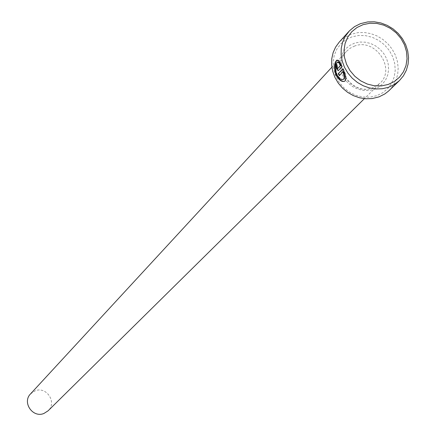 <?xml version="1.0" encoding="UTF-8"?>
<svg xmlns="http://www.w3.org/2000/svg" width="436" height="436" viewBox="0 0 436 436"><rect width="100%" height="100%" fill="white"/><g stroke="black" fill="none" stroke-linecap="round" stroke-linejoin="round"><path stroke-width="0.33" stroke-dasharray="2.18 1.64" d="M343.241 79.401L341.497 79.129L339.998 78.191L338.085 76.055L336.924 73.924C335.224 68.12 335.388 64.266 337.415 62.359M338.608 62.457L338.995 62.768L338.581 62.909M344.663 81.287L345.078 81.151C346.909 79.254 346.298 75.101 343.257 68.681L342.838 68.817M337.982 68.43L337.377 67.689L337.41 66.272L336.995 66.408M338.222 70.719L341.955 66.773M376.584 95.751L369.919 97.174L362.959 97.043L356.054 95.364L349.558 92.214L343.797 87.75L339.072 82.208L335.616 75.864L333.605 69.041L333.137 62.081L334.232 55.345L336.837 49.164L340.81 43.856L345.955 39.676L352.005 36.837L358.654 35.474L365.575 35.648L372.42 37.349L378.857 40.488L384.557 44.919L389.25 50.407L392.694 56.691L394.722 63.46L395.229 70.37L394.188 77.09L391.648 83.276L387.724 88.617L382.623 92.852L376.584 95.751M389.141 90.514L393.114 85.767L396.008 80.257L397.714 74.202L398.177 67.82L397.376 61.362L395.354 55.067L392.177 49.175L387.964 43.905L382.89 39.458L377.129 35.992L370.9 33.648L364.447 32.509L358 32.624L350.773 34.351L344.026 37.894L339.17 42.199M30.547 393.882L35.125 390.83C46.57 386.007 57.301 402.57 48.074 410.826M342.374 66.632L339.922 61.759L339.878 62.517M339.922 61.759L339.508 61.896M337.41 66.272L336.919 64.108L336.505 64.245M338.995 62.768L339.159 60.708L338.745 60.844M339.159 60.708L337.219 60.048M343.257 68.681L342.925 69.03M339.579 75.346L339.268 75.679M339.682 75.537L343.432 71.569M338.777 70.469L338.363 70.61M354.817 45.965L350.348 48.102L346.582 51.257C331.197 66.201 352.108 96.084 372.355 88.007L379.843 83.407C396.226 68.828 375.51 37.894 354.817 45.965M373.941 89.418L378.688 87.14L382.699 83.821L385.784 79.624L387.789 74.769L388.612 69.488L388.214 64.054L386.623 58.729L383.914 53.786L380.225 49.47L375.739 45.987L370.682 43.518L365.297 42.183L359.853 42.052L354.626 43.126L349.879 45.366L345.841 48.652L342.723 52.827L340.68 57.683L339.824 62.975L340.194 68.436L341.775 73.793L344.489 78.774L348.201 83.123L352.719 86.628L357.82 89.102L363.237 90.426L368.703 90.53L373.941 89.418M337.399 62.364L337.001 62.495M331.861 67.215L346.582 51.257C331.305 65.94 352.332 95.969 372.448 87.936L379.843 83.407L364.387 98.661"/><path stroke-width="0.65" d="M337.399 62.364L338.608 62.457M338.581 62.909L337.001 62.495C334.973 64.408 334.81 68.261 336.51 74.06C338.799 78.3 341.056 80.071 343.279 79.379L344.004 78.578L344.249 76.66L343.012 71.711L339.268 75.679L338.265 73.684L342.838 68.817C345.884 75.243 346.495 79.401 344.663 81.287C341.731 82.197 338.799 80.022 335.862 74.752C333.872 67.455 334.189 62.604 336.805 60.19L338.745 60.844L338.581 62.909M336.805 60.19L337.219 60.048C334.603 62.468 334.287 67.324 336.276 74.611C338.859 79.439 341.617 81.679 344.533 81.347M336.995 66.408L336.963 67.825L337.568 68.566L340.369 65.58L339.41 63.939L339.508 61.896L341.955 66.773L338.222 70.719L336.314 68.523L336.505 64.245L336.995 66.408M336.603 64.735L336.723 68.387L338.249 70.621M348.729 31.588L339.17 42.199L335.616 47.077L333.12 52.636L331.774 58.664L331.622 64.953L332.684 71.27L334.913 77.379L338.232 83.069L342.522 88.121L347.628 92.356L353.362 95.615L359.509 97.784L365.848 98.781L372.148 98.574L379.058 96.857L384.835 93.942L388.471 91.14L399.425 80.606L394.275 84.568L388.323 87.342L382.214 88.753L375.827 88.955L369.401 87.941L363.166 85.739L357.357 82.426L352.174 78.131L347.824 73.003L344.451 67.237L342.184 61.04L341.105 54.636L341.246 48.265L342.609 42.156L345.132 36.531L349.476 30.787L354.555 26.618L360.479 23.653L367.804 21.909L374.333 21.8L380.873 22.961L387.184 25.343L393.027 28.858L398.177 33.376L402.45 38.717L405.676 44.695L407.736 51.072L408.554 57.617L408.091 64.081L406.368 70.218L403.442 75.799L399.425 80.606M363.128 24.639L356.991 27.512L351.776 31.746L347.743 37.131L345.11 43.404L343.999 50.238L344.484 57.307L346.533 64.234L350.053 70.681L354.86 76.316L360.714 80.851L367.314 84.061L374.322 85.778L381.391 85.919L388.16 84.48L394.286 81.543L399.463 77.254L403.436 71.831L406.009 65.553L407.055 58.735L406.532 51.715L404.466 44.843L400.957 38.461L396.188 32.88L390.394 28.378L383.86 25.184L376.906 23.446L369.875 23.261L363.128 24.639M364.387 98.661L48.074 410.826L43.905 413.475C32.727 418.238 21.904 402.346 30.547 393.882L331.861 67.215M339.878 62.517L339.824 63.798L340.783 65.438L340.369 65.58M339.824 63.798L339.41 63.939M340.783 65.438L337.568 68.566M342.925 69.03L338.265 73.684M338.679 73.548L339.579 75.346M343.241 79.401L344.424 78.436L344.663 76.518L343.704 72.354L343.432 71.569L343.012 71.711M338.031 68.392L337.617 68.534M343.693 79.243L343.279 79.379"/></g></svg>
